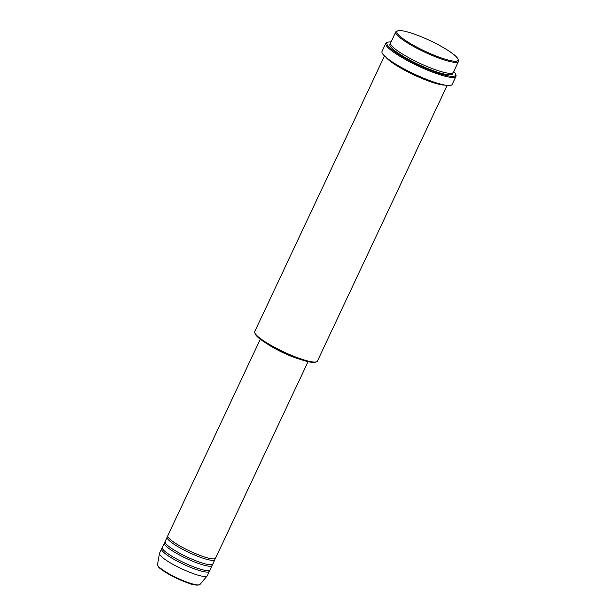 <?xml version="1.0" encoding="UTF-8"?>
<svg xmlns="http://www.w3.org/2000/svg" width="616" height="616" viewBox="0 0 616 616"><rect width="100%" height="100%" fill="white"/><g stroke="black" fill="none" stroke-linecap="round" stroke-linejoin="round"><path stroke-width="0.92" d="M260.298 339.185L167.837 535.681A26.38 4.582 25.2 0 0 185.562 549.01A26.38 4.582 25.2 0 0 215.577 558.15L308.046 361.654M167.868 536.598A26.38 4.582 25.2 0 0 167.144 537.152A26.38 4.582 25.2 0 0 184.869 550.481A26.38 4.582 25.2 0 0 214.884 559.621A26.38 4.582 25.2 0 0 214.853 558.704M167.144 537.152L165.073 541.564A26.38 4.582 25.2 0 0 182.798 554.885A26.38 4.582 25.2 0 0 212.813 564.025L214.884 559.621M165.103 542.473A26.38 4.582 25.2 0 0 164.38 543.027A26.38 4.582 25.2 0 0 182.105 556.356A26.38 4.582 25.2 0 0 212.12 565.496A26.38 4.582 25.2 0 0 212.089 564.587M164.38 543.027L162.308 547.439A26.38 4.582 25.2 0 0 180.026 560.76A26.38 4.582 25.2 0 0 210.048 569.908L212.12 565.496M162.339 548.348A26.38 4.582 25.2 0 0 161.615 548.91A26.38 4.582 25.2 0 0 179.341 562.231A26.38 4.582 25.2 0 0 209.355 571.371A26.38 4.582 25.2 0 0 209.325 570.462M419.588 48.579A33.803 5.867 25.2 0 0 458.011 59.136A33.803 5.867 25.2 0 0 435.343 43.228A33.803 5.867 25.2 0 0 397.805 30.8A33.803 5.867 25.2 0 0 419.588 48.579M458.011 59.136L458.412 60.191A34.627 6.014 -154.8 0 1 458.45 61.377A34.627 6.014 -154.8 0 1 419.057 49.38A34.627 6.014 -154.8 0 1 395.788 31.893A34.627 6.014 -154.8 0 1 396.735 31.17L397.805 30.8M316.47 361.838L315.4 362.2A33.803 5.867 -154.8 0 1 277.862 349.78A33.803 5.867 -154.8 0 1 255.186 333.872L254.793 332.809A34.627 6.014 25.2 0 0 278.016 349.11A34.627 6.014 25.2 0 0 316.47 361.838A34.627 6.014 25.2 0 0 317.409 361.107L447.139 85.416M391.06 41.95A37.922 6.584 25.2 0 0 387.965 42.181A37.922 6.584 25.2 0 0 412.412 62.131A37.922 6.584 25.2 0 0 455.517 73.966A37.922 6.584 25.2 0 0 453.715 71.441M455.517 73.966L455.917 75.029A38.746 6.73 -154.8 0 1 455.955 76.361A38.746 6.73 -154.8 0 1 411.873 62.932A38.746 6.73 -154.8 0 1 385.839 43.366A38.746 6.73 -154.8 0 1 386.894 42.55L387.965 42.181M395.788 31.893L390.606 42.912A34.627 6.014 25.2 0 0 413.867 60.399A34.627 6.014 25.2 0 0 453.268 72.403L458.45 61.377M386.001 57.311A34.627 6.014 25.2 0 0 408.339 72.157A34.627 6.014 25.2 0 0 445.106 85.123M267.252 343.882A26.38 4.582 25.2 0 0 278.894 350.658A26.38 4.582 25.2 0 0 299.992 359.29M270.94 346.053A25.556 4.435 25.2 0 0 279.087 350.596A25.556 4.435 25.2 0 0 295.973 357.834M385.839 43.366L382.036 51.444A38.746 6.73 25.2 0 0 408.069 71.009A38.746 6.73 25.2 0 0 452.159 84.438L455.955 76.361M161.615 548.91L159.536 553.314A26.38 4.582 25.2 0 0 159.475 553.522A26.38 4.582 25.2 0 0 177.262 566.635A26.38 4.582 25.2 0 0 207.161 575.968A26.38 4.582 25.2 0 0 207.284 575.783L209.355 571.371M384.476 55.933L254.747 331.624A34.627 6.014 25.2 0 0 254.793 332.809M198.552 584.923A22.653 3.935 -154.8 0 1 173.288 576.63M173.265 576.63C159.367 569.076 157.75 566.943 157.55 564.487A23.454 4.073 25.2 0 0 173.365 576.145A23.454 4.073 25.2 0 0 199.946 584.438C200.57 585.046 194.833 585.839 189.351 583.429L173.265 576.63A22.653 3.935 -154.8 0 1 158.066 565.865M452.637 72.996A34.627 6.014 -154.8 0 1 413.174 61.869A34.627 6.014 -154.8 0 1 390.544 43.782M199.946 584.438L207.161 575.968M157.55 564.487L159.475 553.522"/></g></svg>
